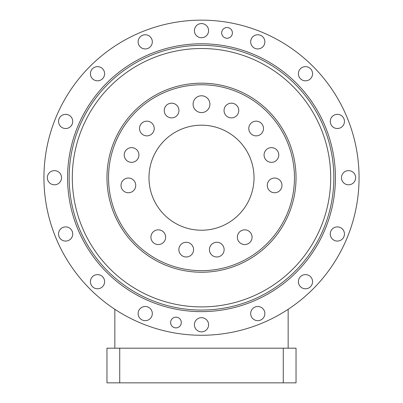 <?xml version="1.0" encoding="UTF-8"?>
<svg xmlns="http://www.w3.org/2000/svg" width="403" height="403" viewBox="0 0 403 403"><rect width="100%" height="100%" fill="white"/><g stroke="black" fill="none" stroke-linecap="round" stroke-linejoin="round"><path stroke-width="0.6" d="M294.462 177.708A92.962 92.962 0 0 0 201.5 84.751A92.962 92.962 0 0 0 108.538 177.708A92.962 92.962 0 0 0 201.5 270.67A92.962 92.962 0 0 0 294.462 177.708M106.966 177.708A94.534 94.534 0 0 1 201.5 83.174A94.534 94.534 0 0 1 296.034 177.708A94.534 94.534 0 0 1 201.5 272.242A94.534 94.534 0 0 1 106.966 177.708M69.15 177.708A132.35 132.35 0 0 1 201.5 45.358A132.35 132.35 0 0 1 333.85 177.708A132.35 132.35 0 0 1 201.5 310.058A132.35 132.35 0 0 1 69.15 177.708A132.35 132.35 0 0 0 201.5 310.058A132.35 132.35 0 0 0 333.85 177.708M164.243 110.538A7.355 7.355 0 0 0 171.592 117.893A7.355 7.355 0 0 0 178.947 110.538A7.355 7.355 0 0 0 171.592 103.183A7.355 7.355 0 0 0 164.243 110.538M139.503 128.512A7.355 7.355 0 0 0 146.858 135.861A7.355 7.355 0 0 0 154.213 128.512A7.355 7.355 0 0 0 146.858 121.157A7.355 7.355 0 0 0 139.503 128.512M124.22 154.989A7.355 7.355 0 0 0 131.569 162.338A7.355 7.355 0 0 0 138.924 154.989A7.355 7.355 0 0 0 131.569 147.634A7.355 7.355 0 0 0 124.22 154.989M121.021 185.395A7.355 7.355 0 0 0 128.376 192.745A7.355 7.355 0 0 0 135.73 185.395A7.355 7.355 0 0 0 128.376 178.04A7.355 7.355 0 0 0 121.021 185.395M267.27 185.395A7.355 7.355 0 0 0 274.624 192.745A7.355 7.355 0 0 0 281.979 185.395A7.355 7.355 0 0 0 274.624 178.04A7.355 7.355 0 0 0 267.27 185.395M264.076 154.989A7.355 7.355 0 0 0 271.431 162.338A7.355 7.355 0 0 0 278.78 154.989A7.355 7.355 0 0 0 271.431 147.634A7.355 7.355 0 0 0 264.076 154.989M248.787 128.512A7.355 7.355 0 0 0 256.142 135.861A7.355 7.355 0 0 0 263.497 128.512A7.355 7.355 0 0 0 256.142 121.157A7.355 7.355 0 0 0 248.787 128.512M224.053 110.538A7.355 7.355 0 0 0 231.408 117.893A7.355 7.355 0 0 0 238.757 110.538A7.355 7.355 0 0 0 231.408 103.183A7.355 7.355 0 0 0 224.053 110.538M150.929 237.196A7.355 7.355 0 0 0 158.283 244.545A7.355 7.355 0 0 0 165.633 237.196A7.355 7.355 0 0 0 158.283 229.841A7.355 7.355 0 0 0 150.929 237.196M178.861 249.628A7.355 7.355 0 0 0 186.211 256.983A7.355 7.355 0 0 0 193.566 249.628A7.355 7.355 0 0 0 186.211 242.279A7.355 7.355 0 0 0 178.861 249.628M209.434 249.628A7.355 7.355 0 0 0 216.789 256.983A7.355 7.355 0 0 0 224.139 249.628A7.355 7.355 0 0 0 216.789 242.279A7.355 7.355 0 0 0 209.434 249.628M237.367 237.196A7.355 7.355 0 0 0 244.717 244.545A7.355 7.355 0 0 0 252.071 237.196A7.355 7.355 0 0 0 244.717 229.841A7.355 7.355 0 0 0 237.367 237.196M221.68 32.89A5.355 5.355 0 0 0 227.035 38.245A5.355 5.355 0 0 0 232.395 32.89A5.355 5.355 0 0 0 227.035 27.53A5.355 5.355 0 0 0 221.68 32.89M170.605 322.531A5.355 5.355 0 0 0 175.965 327.886A5.355 5.355 0 0 0 181.32 322.531A5.355 5.355 0 0 0 175.965 317.171A5.355 5.355 0 0 0 170.605 322.531M193.097 104.181A8.403 8.403 0 0 0 201.5 112.583A8.403 8.403 0 0 0 209.903 104.181A8.403 8.403 0 0 0 201.5 95.778A8.403 8.403 0 0 0 193.097 104.181M138.133 41.847A7.088 7.088 0 0 0 145.226 48.939A7.088 7.088 0 0 0 152.314 41.847A7.088 7.088 0 0 0 145.226 34.759A7.088 7.088 0 0 0 138.133 41.847M90.428 73.724A7.088 7.088 0 0 0 97.516 80.817A7.088 7.088 0 0 0 104.609 73.724A7.088 7.088 0 0 0 97.516 66.636A7.088 7.088 0 0 0 90.428 73.724M58.551 121.434A7.088 7.088 0 0 0 65.639 128.522A7.088 7.088 0 0 0 72.731 121.434A7.088 7.088 0 0 0 65.639 114.341A7.088 7.088 0 0 0 58.551 121.434M47.358 177.708A7.088 7.088 0 0 0 54.445 184.801A7.088 7.088 0 0 0 61.533 177.708A7.088 7.088 0 0 0 54.445 170.62A7.088 7.088 0 0 0 47.358 177.708M58.551 233.982A7.088 7.088 0 0 0 65.639 241.075A7.088 7.088 0 0 0 72.731 233.982A7.088 7.088 0 0 0 65.639 226.894A7.088 7.088 0 0 0 58.551 233.982M90.428 281.692A7.088 7.088 0 0 0 97.516 288.78A7.088 7.088 0 0 0 104.609 281.692A7.088 7.088 0 0 0 97.516 274.604A7.088 7.088 0 0 0 90.428 281.692M138.133 313.569A7.088 7.088 0 0 0 145.226 320.662A7.088 7.088 0 0 0 152.314 313.569A7.088 7.088 0 0 0 145.226 306.481A7.088 7.088 0 0 0 138.133 313.569M194.412 324.763A7.088 7.088 0 0 0 201.5 331.855A7.088 7.088 0 0 0 208.588 324.763A7.088 7.088 0 0 0 201.5 317.675A7.088 7.088 0 0 0 194.412 324.763M250.686 313.569A7.088 7.088 0 0 0 257.774 320.662A7.088 7.088 0 0 0 264.867 313.569A7.088 7.088 0 0 0 257.774 306.481A7.088 7.088 0 0 0 250.686 313.569M298.391 281.692A7.088 7.088 0 0 0 305.484 288.78A7.088 7.088 0 0 0 312.572 281.692A7.088 7.088 0 0 0 305.484 274.604A7.088 7.088 0 0 0 298.391 281.692M330.269 233.982A7.088 7.088 0 0 0 337.361 241.075A7.088 7.088 0 0 0 344.449 233.982A7.088 7.088 0 0 0 337.361 226.894A7.088 7.088 0 0 0 330.269 233.982M341.467 177.708A7.088 7.088 0 0 0 348.555 184.801A7.088 7.088 0 0 0 355.642 177.708A7.088 7.088 0 0 0 348.555 170.62A7.088 7.088 0 0 0 341.467 177.708M330.269 121.434A7.088 7.088 0 0 0 337.361 128.522A7.088 7.088 0 0 0 344.449 121.434A7.088 7.088 0 0 0 337.361 114.341A7.088 7.088 0 0 0 330.269 121.434M298.391 73.724A7.088 7.088 0 0 0 305.484 80.817A7.088 7.088 0 0 0 312.572 73.724A7.088 7.088 0 0 0 305.484 66.636A7.088 7.088 0 0 0 298.391 73.724M250.686 41.847A7.088 7.088 0 0 0 257.774 48.939A7.088 7.088 0 0 0 264.867 41.847A7.088 7.088 0 0 0 257.774 34.759A7.088 7.088 0 0 0 250.686 41.847M194.412 30.653A7.088 7.088 0 0 0 201.5 37.746A7.088 7.088 0 0 0 208.588 30.653A7.088 7.088 0 0 0 201.5 23.565A7.088 7.088 0 0 0 194.412 30.653M148.979 177.708A52.521 52.521 0 0 0 201.5 230.229A52.521 52.521 0 0 0 254.021 177.708A52.521 52.521 0 0 0 201.5 125.187A52.521 52.521 0 0 0 148.979 177.708M359.058 177.708A157.558 157.558 0 0 0 201.5 20.15A157.558 157.558 0 0 0 43.942 177.708A157.558 157.558 0 0 0 201.5 335.266A157.558 157.558 0 0 0 359.058 177.708M67.573 177.708A133.927 133.927 0 0 1 201.5 43.786A133.927 133.927 0 0 1 335.427 177.708A133.927 133.927 0 0 1 201.5 311.635A133.927 133.927 0 0 1 67.573 177.708M283.274 382.85L296.034 382.85L296.034 348.187L283.274 348.187L283.274 382.85L106.966 382.85L106.966 348.187L119.726 348.187L119.726 382.85M283.274 348.187L119.726 348.187M330.697 177.708A129.197 129.197 0 0 0 201.5 48.511A129.197 129.197 0 0 0 72.303 177.708A129.197 129.197 0 0 0 201.5 306.905A129.197 129.197 0 0 0 330.697 177.708M288.155 348.187L288.155 309.297M114.845 348.187L114.845 309.297"/></g></svg>
